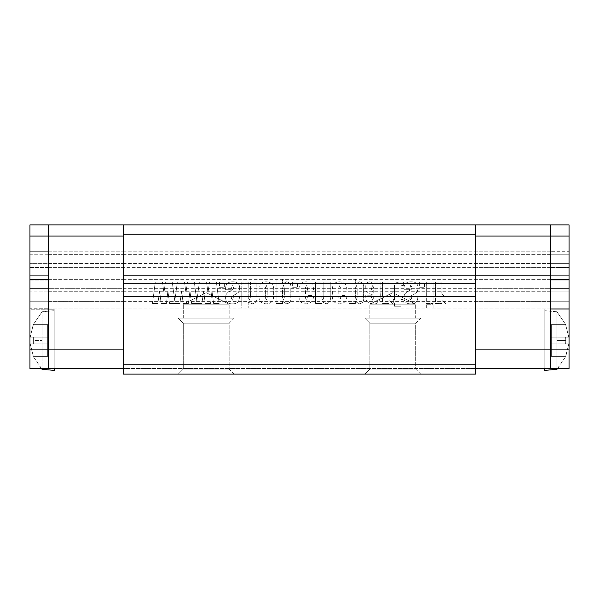 <?xml version="1.0" encoding="UTF-8"?>
<svg xmlns="http://www.w3.org/2000/svg" width="599" height="599" viewBox="0 0 599 599"><rect width="100%" height="100%" fill="white"/><g stroke="black" fill="none" stroke-linecap="round" stroke-linejoin="round"><path stroke-width="0.45" stroke-dasharray="3 2.25" d="M123.222 283.709L123.222 349.868L48.601 349.868L48.601 309.204L48.601 368.52L48.601 309.204L48.601 368.52L54.202 368.52L54.202 309.204L54.202 368.52L54.202 309.204L54.202 368.52L48.601 368.52L123.222 368.52L123.222 296.632M48.601 309.204L54.202 309.204L48.601 309.204L48.601 368.52L48.601 309.204L48.601 368.52L48.601 309.204L29.95 309.204L29.95 368.52L48.601 368.52L29.95 368.52L48.601 368.52L29.95 368.52L29.95 309.204L48.601 309.204M123.222 234.209L475.778 234.209L475.778 364.791L123.222 364.791L123.222 224.887L123.222 262.018L123.222 224.887L123.222 251.775L123.222 224.887L48.601 224.887L123.222 224.887L48.601 224.887L48.601 262.018L48.601 224.887L48.601 236.073L123.222 236.073M123.222 262.018L123.222 279.104L123.222 262.018L48.601 262.018L48.601 267.648L48.601 262.018L475.778 262.018L475.778 254.35L475.778 267.648L475.778 251.775L475.778 279.104L475.778 262.018L550.399 262.018L550.399 254.35L550.399 267.648L550.399 262.018L123.222 262.018M123.222 279.104L123.222 308.829L123.222 279.104L48.601 279.104L48.601 275.39L48.601 288.688L48.601 279.104L475.778 279.104L475.778 288.688L475.778 275.39L475.778 308.829L475.778 279.104L550.399 279.104L550.399 275.39L550.399 288.688L550.399 279.104L123.222 279.104M123.222 349.868L123.222 368.52L475.778 368.52L475.778 283.709M48.601 308.829L123.222 308.829L48.601 308.829L48.601 301.364L123.222 301.364L48.601 301.364L48.601 308.829M48.601 349.868L48.601 236.073L48.601 368.52L29.95 368.52L29.95 349.868L48.601 349.868M48.601 267.648L48.601 275.39L48.601 267.648L123.222 267.648L123.222 275.39L123.222 267.648L48.601 267.648M48.601 288.688L48.601 301.364L48.601 288.688L123.222 288.688L123.222 308.829L123.222 288.688L48.601 288.688M475.778 236.073L550.399 236.073L550.399 224.887L475.778 224.887L475.778 254.35L475.778 224.887L550.399 224.887L475.778 224.887L475.778 234.209M475.778 349.868L475.778 368.52L550.399 368.52L544.798 368.52L550.399 368.52L544.798 368.52L550.399 368.52L550.399 309.204L550.399 368.52L550.399 309.204L550.399 368.52L550.399 349.868L475.778 349.868L475.778 296.632M550.399 308.829L475.778 308.829L550.399 308.829L550.399 301.364L475.778 301.364L550.399 301.364L550.399 308.829M569.05 236.073L569.05 251.685L569.05 224.887L550.399 224.887L569.05 224.887L550.399 224.887L550.399 368.52L550.399 309.204L550.399 368.52L550.399 309.204L550.399 368.52L569.05 368.52L550.399 368.52L569.05 368.52L550.399 368.52L569.05 368.52L569.05 309.204L569.05 368.52L569.05 309.204L569.05 368.52L569.05 349.868L550.399 349.868L550.399 236.073L569.05 236.073L569.05 349.868M550.399 251.775L550.399 254.35L550.399 251.775L475.778 251.775L550.399 251.775M550.399 267.648L550.399 275.39L550.399 267.648L475.778 267.648L475.778 275.39L475.778 267.648L550.399 267.648M550.399 288.688L550.399 301.364L550.399 288.688L475.778 288.688L475.778 308.829L475.778 288.688L550.399 288.688M544.798 368.52L544.798 309.204L544.798 370.384L544.798 310.694L544.798 370.384L556.928 369.321L556.928 311.75L556.928 369.321L556.928 311.75L544.798 310.694L556.928 311.75L556.928 368.52M29.95 309.204L29.95 368.52L29.95 309.204M48.601 224.887L48.601 236.073L29.95 236.073L29.95 224.887L48.601 224.887L48.601 251.685L48.601 224.887L29.95 224.887L48.601 224.887M48.601 254.261L48.601 261.92L48.601 254.261L29.95 254.261L29.95 224.887L29.95 263.283L29.95 254.261L48.601 254.261M48.601 263.283L48.601 261.92L48.601 263.837L48.601 263.283L29.95 263.283L29.95 263.837L29.95 263.283L48.601 263.283M48.601 267.558L48.601 275.293L48.601 267.558L29.95 267.558L29.95 275.293L29.95 263.837L29.95 267.558L48.601 267.558M48.601 279.014L48.601 275.293L48.601 279.568L48.601 279.014L29.95 279.014L29.95 279.568L29.95 275.293L29.95 279.014L48.601 279.014M48.601 280.931L48.601 288.591L48.601 280.931L29.95 280.931L29.95 279.568L29.95 291.166L29.95 280.931L48.601 280.931M48.601 291.166L48.601 301.275L48.601 291.166L29.95 291.166L29.95 301.275L29.95 291.166L48.601 291.166M48.601 308.732L48.601 301.275L48.601 308.732L29.95 308.732L29.95 301.275L29.95 308.732L48.601 308.732M29.95 349.868L29.95 236.073M48.601 301.275L29.95 301.275L48.601 301.275M550.399 251.685L550.399 308.732L550.399 251.685L569.05 251.685L569.05 261.92L569.05 251.685L550.399 251.685M569.05 261.92L569.05 267.558L569.05 261.92L550.399 261.92L569.05 261.92M569.05 267.558L569.05 279.014L569.05 267.558L550.399 267.558L569.05 267.558M569.05 279.014L569.05 288.591L569.05 279.014L550.399 279.014L569.05 279.014M569.05 288.591L569.05 301.275L550.399 301.275L569.05 301.275L569.05 308.732L550.399 308.732L569.05 308.732L569.05 288.591L550.399 288.591L569.05 288.591M54.202 368.52L54.202 310.694L54.202 370.384L54.202 310.694L42.072 311.75L54.202 310.694L54.202 370.384L42.072 369.321L42.072 311.75L42.072 368.52M33.207 340.539L33.357 337.185L30.235 337.185L33.207 324.68L30.235 337.185L33.357 337.185L33.357 343.893L30.235 343.893L33.357 356.398L30.235 343.893L33.357 343.893L33.357 337.185L47.673 337.185L47.673 356.398L33.357 356.398L47.673 356.398L47.673 343.893L33.357 343.893L47.673 343.893L47.673 356.398L33.207 356.398L30.235 343.893L47.673 343.893L30.235 343.893L47.673 343.893L47.673 324.68L47.673 343.893L30.235 343.893L33.357 356.398L47.673 356.398L47.673 343.893L33.357 343.893L33.207 340.539L33.357 343.893L30.235 343.893L47.673 343.893L47.673 324.68L47.673 337.185L30.235 337.185L47.673 337.185L30.235 337.185L33.357 324.68L47.673 324.68L33.207 324.68L30.235 337.185L33.357 337.185L33.207 340.539L42.072 340.539L33.207 340.539M33.357 337.185L47.673 337.185L33.357 337.185M33.357 324.68L47.673 324.68L33.357 324.68M565.643 337.185L565.793 340.539L565.643 337.185L568.765 337.185L565.643 324.68L568.765 337.185L551.327 337.185L551.327 356.398L565.793 356.398L568.765 343.893L565.643 356.398L551.327 356.398L551.327 343.893L568.765 343.893L565.643 343.893L565.793 340.539L565.643 343.893L551.327 343.893L551.327 356.398L565.793 356.398L568.765 343.893L551.327 343.893L568.765 343.893L551.327 343.893L551.327 324.68L551.327 343.893L568.765 343.893L565.643 356.398L551.327 356.398L551.327 343.893L565.643 343.893L565.793 340.539L565.643 337.185L551.327 337.185L551.327 324.68L551.327 343.893L568.765 343.893L565.643 343.893L565.793 340.539L556.928 340.539L565.793 340.539L556.928 340.539L565.793 340.539L565.643 337.185L568.765 337.185L551.327 337.185L568.765 337.185L565.643 324.68L551.327 324.68L565.793 324.68L568.765 337.185L551.327 337.185L565.643 337.185M565.643 324.68L551.327 324.68L565.643 324.68M229.162 369.066L234.209 374.113L178.247 374.113L234.209 374.113L178.247 374.113L234.209 374.113L229.162 369.066L229.162 323.198L234.209 318.151L178.247 318.151L234.209 318.151L178.247 318.151L234.209 318.151L229.162 323.198L183.294 323.198L229.162 323.198L183.294 323.198L229.162 323.198L229.162 369.066L183.294 369.066L178.247 374.113L183.294 369.066L229.162 369.066M415.706 369.066L420.753 374.113L364.791 374.113L420.753 374.113L364.791 374.113L420.753 374.113L415.706 369.066L415.706 323.198L420.753 318.151L364.791 318.151L420.753 318.151L364.791 318.151L420.753 318.151L415.706 323.198L369.838 323.198L415.706 323.198L369.838 323.198L415.706 323.198L415.706 369.066L369.838 369.066L364.791 374.113L369.838 369.066L415.706 369.066M183.294 369.066L183.294 323.198L178.247 318.151L183.294 323.198L183.294 369.066M369.838 369.066L369.838 323.198L364.791 318.151L369.838 323.198L369.838 369.066M183.294 318.151L183.294 304.165L229.162 304.165L183.294 304.165L229.162 304.165L183.294 304.165L183.294 318.151L229.162 318.151L229.162 304.165L229.162 318.151L183.294 318.151M369.838 318.151L369.838 304.165L415.706 304.165L369.838 304.165L415.706 304.165L369.838 304.165L369.838 318.151L415.706 318.151L415.706 304.165L415.706 318.151L369.838 318.151M206.228 292.694L183.294 304.165L206.228 292.694L229.162 304.165L206.228 292.694L183.294 304.165L206.228 292.694L229.162 304.165L206.228 292.694L183.294 304.165L206.228 292.694L229.162 304.165L206.228 292.694M392.772 292.694L369.838 304.165L392.772 292.694L415.706 304.165L392.772 292.694L369.838 304.165L392.772 292.694L415.706 304.165L392.772 292.694L369.838 304.165L392.772 292.694L415.706 304.165L392.772 292.694M276.087 279.014L276.087 303.498L282.623 303.498L282.518 301.552L286.614 303.805C289.916 303.206 291.301 301.117 290.777 297.538L290.777 288.576C291.391 284.742 289.976 282.473 286.539 281.77L282.518 284.016L282.518 279.014L276.087 279.014L276.087 303.498L282.623 303.498L282.518 301.552L286.614 303.805C289.916 303.206 291.301 301.117 290.777 297.538L290.777 288.576C291.391 284.742 289.976 282.473 286.539 281.77L282.518 284.016L282.518 279.014L276.087 279.014M372.593 300.129L371.567 297.478L371.567 295.232L365.749 295.232L365.749 296.647C365.764 301.357 368.168 303.745 372.952 303.805C379.519 304.771 380.867 297.748 380.133 292.784L380.133 282.077L373.709 282.077L373.709 284.038L370.1 281.77C367.015 282.039 365.57 283.754 365.749 286.921L365.749 288.673C365.734 291.533 367.202 293.293 370.145 293.967C372.376 294.334 373.566 295.487 373.709 297.433L372.593 300.129L371.567 297.478L371.567 295.232L365.749 295.232L365.749 296.647C365.764 301.357 368.168 303.745 372.952 303.805C379.519 304.771 380.867 297.748 380.133 292.784L380.133 282.077L373.709 282.077L373.709 284.038L370.1 281.77C367.015 282.039 365.57 283.754 365.749 286.921L365.749 288.673C365.734 291.533 367.202 293.293 370.145 293.967C372.376 294.334 373.566 295.487 373.709 297.433L372.593 300.129M219.481 282.077L219.481 287.28L224.37 287.28L224.37 282.077L219.481 282.077L219.481 287.28L224.37 287.28L224.37 282.077L219.481 282.077M163.939 292.716L162.479 282.077L155.291 282.077L152.46 303.498L157.829 303.498L159.648 290.942L161.109 303.498L166.462 303.498L167.915 290.942L169.517 303.498L179.865 303.498L181.684 290.942L183.137 303.498L188.49 303.498L189.95 290.942L191.553 303.498L201.893 303.498L203.72 290.942L205.172 303.498L210.526 303.498L211.979 290.942L213.588 303.498L219.174 303.498L216.344 282.077L209.455 282.077L208.003 292.716L206.55 282.077L199.355 282.077L196.831 301.177L194.308 282.077L187.42 282.077L185.967 292.716L184.514 282.077L177.326 282.077L174.803 301.177L172.272 282.077L165.391 282.077L163.939 292.716L162.479 282.077L155.291 282.077L152.46 303.498L157.829 303.498L159.648 290.942L161.109 303.498L166.462 303.498L167.915 290.942L169.517 303.498L179.865 303.498L181.684 290.942L183.137 303.498L188.49 303.498L189.95 290.942L191.553 303.498L201.893 303.498L203.72 290.942L205.172 303.498L210.526 303.498L211.979 290.942L213.588 303.498L219.174 303.498L216.344 282.077L209.455 282.077L208.003 292.716L206.55 282.077L199.355 282.077L196.831 301.177L194.308 282.077L187.42 282.077L185.967 292.716L184.514 282.077L177.326 282.077L174.803 301.177L172.272 282.077L165.391 282.077L163.939 292.716M435.525 282.077L435.525 303.498L441.95 303.498L441.95 300.458L445.926 303.805L445.926 296.153C442.579 295.966 441.253 294.057 441.95 290.418L441.95 282.077L435.525 282.077L435.525 303.498L441.95 303.498L441.95 300.458L445.926 303.805L445.926 296.153C442.579 295.966 441.253 294.057 441.95 290.418L441.95 282.077L435.525 282.077M426.346 282.077L426.346 303.498L433.077 303.498L433.077 282.077L426.346 282.077L426.346 303.498L433.077 303.498L433.077 282.077L426.346 282.077M426.346 304.719L426.346 308.088L433.077 308.088L433.077 304.719L426.346 304.719L426.346 308.088L433.077 308.088L433.077 304.719L426.346 304.719M419.607 282.077L419.607 287.28L424.504 287.28L424.504 282.077L419.607 282.077L419.607 287.28L424.504 287.28L424.504 282.077L419.607 282.077M410.734 303.805C415.227 303.97 417.57 301.941 417.773 297.718L417.773 296.46L411.962 296.46L410.929 300.129L409.821 298.684C410.045 296.61 411.288 295.262 413.535 294.633L417.204 292.027L418.08 288.471C418.117 283.993 415.863 281.762 411.326 281.77C406.459 281.665 404.018 283.971 404.003 288.688L404.003 289.729L409.514 289.729L410.652 285.438L411.962 287.243L411.618 289.16L407.971 291.443C405.336 292.649 404.011 294.663 404.003 297.493C404.04 301.799 406.287 303.903 410.734 303.805C415.227 303.97 417.57 301.941 417.773 297.718L417.773 296.46L411.962 296.46L410.929 300.129L409.821 298.684C410.045 296.61 411.288 295.262 413.535 294.633L417.204 292.027L418.08 288.471C418.117 283.993 415.863 281.762 411.326 281.77C406.459 281.665 404.018 283.971 404.003 288.688L404.003 289.729L409.514 289.729L410.652 285.438L411.962 287.243L411.618 289.16L407.971 291.443C405.336 292.649 404.011 294.663 404.003 297.493C404.04 301.799 406.287 303.903 410.734 303.805M394.516 302.884L394.516 306.254L400.941 306.254L400.941 302.884L403.082 302.884L403.082 299.515L400.941 299.515L400.941 288.044C400.619 286.045 401.435 285.176 403.389 285.438L403.389 282.077L400.664 282.077C395.961 281.732 393.91 283.933 394.516 288.681L394.516 299.515L393.296 299.515L393.296 302.884L394.516 302.884L394.516 306.254L400.941 306.254L400.941 302.884L403.082 302.884L403.082 299.515L400.941 299.515L400.941 288.044C400.619 286.045 401.435 285.176 403.389 285.438L403.389 282.077L400.664 282.077C395.961 281.732 393.91 283.933 394.516 288.681L394.516 299.515L393.296 299.515L393.296 302.884L394.516 302.884M382.581 282.077L382.581 303.498L389.006 303.498L389.006 300.458L392.989 303.805L392.989 296.153C389.642 295.966 388.309 294.057 389.006 290.418L389.006 282.077L382.581 282.077L382.581 303.498L389.006 303.498L389.006 300.458L392.989 303.805L392.989 296.153C389.642 295.966 388.309 294.057 389.006 290.418L389.006 282.077L382.581 282.077M348.918 279.014L348.918 303.498L355.454 303.498L355.349 301.552L359.445 303.805C362.747 303.206 364.132 301.117 363.608 297.538L363.608 288.576C364.222 284.742 362.807 282.473 359.37 281.77L355.349 284.016L355.349 279.014L348.918 279.014L348.918 303.498L355.454 303.498L355.349 301.552L359.445 303.805C362.747 303.206 364.132 301.117 363.608 297.538L363.608 288.576C364.222 284.742 362.807 282.473 359.37 281.77L355.349 284.016L355.349 279.014L348.918 279.014M332.4 296.176C332.265 301.042 334.639 303.588 339.528 303.805C344.642 303.491 347.061 300.735 346.776 295.539L340.659 295.539L340.659 297.958L339.723 300.129L338.824 297.905L338.824 287.745L339.903 285.438L340.966 288.351L340.966 290.949L346.776 290.949C347.338 285.364 344.949 282.309 339.611 281.77C334.459 282.024 332.056 284.81 332.4 290.133L332.4 296.176C332.265 301.042 334.639 303.588 339.528 303.805C344.642 303.491 347.061 300.735 346.776 295.539L340.659 295.539L340.659 297.958L339.723 300.129L338.824 297.905L338.824 287.745L339.903 285.438L340.966 288.351L340.966 290.949L346.776 290.949C347.338 285.364 344.949 282.309 339.611 281.77C334.459 282.024 332.056 284.81 332.4 290.133L332.4 296.176M315.568 282.077L315.568 303.498L321.992 303.498L321.992 301.582L325.968 303.805C329.443 303.146 330.873 300.885 330.251 297.029L330.251 282.077L323.827 282.077L323.827 296.939L322.951 300.129C322 299.343 321.678 298.16 321.992 296.587L321.992 282.077L315.568 282.077L315.568 303.498L321.992 303.498L321.992 301.582L325.968 303.805C329.443 303.146 330.873 300.885 330.251 297.029L330.251 282.077L323.827 282.077L323.827 296.939L322.951 300.129C322 299.343 321.678 298.16 321.992 296.587L321.992 282.077L315.568 282.077M299.043 296.176C298.908 301.042 301.29 303.588 306.171 303.805C311.285 303.491 313.704 300.735 313.427 295.539L307.302 295.539L307.302 297.958L306.374 300.129L305.468 297.905L305.468 287.745L306.546 285.438L307.609 288.351L307.609 290.949L313.427 290.949C313.981 285.364 311.592 282.309 306.254 281.77C301.102 282.024 298.699 284.81 299.043 290.133L299.043 296.176C298.908 301.042 301.29 303.588 306.171 303.805C311.285 303.491 313.704 300.735 313.427 295.539L307.302 295.539L307.302 297.958L306.374 300.129L305.468 297.905L305.468 287.745L306.546 285.438L307.609 288.351L307.609 290.949L313.427 290.949C313.981 285.364 311.592 282.309 306.254 281.77C301.102 282.024 298.699 284.81 299.043 290.133L299.043 296.176M292.612 282.077L292.612 287.28L297.508 287.28L297.508 282.077L292.612 282.077L292.612 287.28L297.508 287.28L297.508 282.077L292.612 282.077M258.955 295.487C258.656 300.698 261.029 303.468 266.091 303.805C271.205 303.656 273.721 301.035 273.638 295.951L273.638 290.747C274.155 285.176 271.729 282.189 266.36 281.77C261.029 281.844 258.558 284.6 258.955 290.036L258.955 295.487C258.656 300.698 261.029 303.468 266.091 303.805C271.205 303.656 273.721 301.035 273.638 295.951L273.638 290.747C274.155 285.176 271.729 282.189 266.36 281.77C261.029 281.844 258.558 284.6 258.955 290.036L258.955 295.487M241.816 282.077L241.816 308.088L248.241 308.088L248.241 302.225L252.157 303.805C255.908 303.191 257.458 300.855 256.814 296.79L256.814 282.077L250.382 282.077L250.382 297.186L249.311 300.129L248.241 297.396L248.241 282.077L241.816 282.077L241.816 308.088L248.241 308.088L248.241 302.225L252.157 303.805C255.908 303.191 257.458 300.855 256.814 296.79L256.814 282.077L250.382 282.077L250.382 297.186L249.311 300.129L248.241 297.396L248.241 282.077L241.816 282.077M232.33 303.805C236.815 303.97 239.166 301.941 239.368 297.718L239.368 296.46L233.558 296.46L232.524 300.129L231.409 298.684C231.641 296.61 232.884 295.262 235.13 294.633L238.799 292.027L239.675 288.471C239.712 283.993 237.459 281.762 232.921 281.77C228.054 281.665 225.613 283.971 225.598 288.688L225.598 289.729L231.109 289.729L232.247 285.438L233.558 287.243L233.213 289.16L229.567 291.443C226.931 292.649 225.606 294.663 225.598 297.493C225.636 301.799 227.882 303.903 232.33 303.805C236.815 303.97 239.166 301.941 239.368 297.718L239.368 296.46L233.558 296.46L232.524 300.129L231.409 298.684C231.641 296.61 232.884 295.262 235.13 294.633L238.799 292.027L239.675 288.471C239.712 283.993 237.459 281.762 232.921 281.77C228.054 281.665 225.613 283.971 225.598 288.688L225.598 289.729L231.109 289.729L232.247 285.438L233.558 287.243L233.213 289.16L229.567 291.443C226.931 292.649 225.606 294.663 225.598 297.493C225.636 301.799 227.882 303.903 232.33 303.805M475.778 368.52L123.222 368.52L123.222 374.113L475.778 374.113L475.778 368.52L475.778 374.113L123.222 374.113L123.222 364.791M123.222 368.52L123.222 374.113L475.778 374.113L475.778 364.791M123.222 308.829L475.778 308.829L123.222 308.829M475.778 224.887L123.222 224.887M123.222 301.364L475.778 301.364L123.222 301.364M372.69 285.438L373.709 287.842L373.709 292.297C372.114 291.354 371.402 289.953 371.567 288.104L372.69 285.438L373.709 287.842L373.709 292.297C372.114 291.354 371.402 289.953 371.567 288.104L372.69 285.438M356.308 285.438L357.184 288.059L357.184 297.291L356.293 300.129L355.349 297.291L355.349 288.366L356.308 285.438L357.184 288.059L357.184 297.291L356.293 300.129L355.349 297.291L355.349 288.366L356.308 285.438M283.477 285.438L284.353 288.059L284.353 297.291L283.462 300.129L282.518 297.291L282.518 288.366L283.477 285.438L284.353 288.059L284.353 297.291L283.462 300.129L282.518 297.291L282.518 288.366L283.477 285.438M266.3 285.438L267.214 287.677L267.214 297.613L266.315 300.129L265.379 297.613L265.379 287.894L266.3 285.438L267.214 287.677L267.214 297.613L266.315 300.129L265.379 297.613L265.379 287.894L266.3 285.438M48.601 251.775L123.222 251.775L48.601 251.775M48.601 291.264L123.222 291.264L48.601 291.264M48.601 254.35L123.222 254.35L48.601 254.35M123.222 281.021L550.399 281.021L123.222 281.021M48.601 263.38L123.222 263.38L48.601 263.38M48.601 279.658L123.222 279.658L48.601 279.658M48.601 263.934L123.222 263.934L48.601 263.934M123.222 275.39L550.399 275.39L123.222 275.39M550.399 291.264L475.778 291.264L550.399 291.264M550.399 254.35L475.778 254.35L550.399 254.35M550.399 263.38L475.778 263.38L550.399 263.38M550.399 279.658L475.778 279.658L550.399 279.658M550.399 263.934L475.778 263.934L550.399 263.934M48.601 251.685L29.95 251.685L48.601 251.685M29.95 261.92L48.601 261.92L29.95 261.92M48.601 263.837L29.95 263.837L48.601 263.837M48.601 275.293L29.95 275.293L48.601 275.293M48.601 279.568L29.95 279.568L48.601 279.568M29.95 288.591L48.601 288.591L29.95 288.591M569.05 254.261L550.399 254.261L569.05 254.261M569.05 263.283L550.399 263.283L569.05 263.283M569.05 263.837L550.399 263.837L569.05 263.837M569.05 275.293L550.399 275.293L569.05 275.293M569.05 279.568L550.399 279.568L569.05 279.568M569.05 280.931L550.399 280.931L569.05 280.931M569.05 291.166L550.399 291.166L569.05 291.166M123.222 251.775L475.778 251.775L123.222 251.775M123.222 291.264L475.778 291.264L123.222 291.264M123.222 254.35L475.778 254.35L123.222 254.35M123.222 288.688L475.778 288.688L123.222 288.688M123.222 263.38L475.778 263.38L123.222 263.38M123.222 279.658L475.778 279.658L123.222 279.658M123.222 263.934L475.778 263.934L123.222 263.934M475.778 267.648L123.222 267.648L475.778 267.648M550.399 309.204L569.05 309.204L550.399 309.204M42.072 311.75L33.207 324.68L42.072 311.75M41.271 368.52L33.207 356.398L42.072 369.321M556.928 311.75L565.793 324.68L556.928 311.75M557.729 368.52L565.793 356.398L556.928 369.321"/><path stroke-width="0.9" d="M123.222 364.791L475.778 364.791L475.778 374.113L123.222 374.113L123.222 224.887L550.399 224.887L550.399 236.073L475.778 236.073M123.222 236.073L48.601 236.073L48.601 224.887L123.222 224.887M123.222 368.52L48.601 368.52L48.601 236.073L48.601 349.868L123.222 349.868M475.778 364.791L475.778 283.709L475.778 296.632L123.222 296.632L123.222 283.709L475.778 283.709L475.778 224.887M475.778 349.868L550.399 349.868L550.399 368.52L475.778 368.52M569.05 349.868L569.05 368.52L550.399 368.52L550.399 224.887L569.05 224.887L569.05 236.073L550.399 236.073L550.399 349.868L569.05 349.868L569.05 236.073M48.601 236.073L48.601 224.887L29.95 224.887L29.95 236.073L48.601 236.073M48.601 368.52L48.601 349.868L29.95 349.868L29.95 368.52L48.601 368.52M29.95 236.073L29.95 349.868M42.072 368.52L42.072 369.321L54.202 370.384L54.202 368.52M557.729 368.52L556.928 369.321L556.928 368.52M556.928 369.321L544.798 370.384L544.798 368.52M475.778 234.209L123.222 234.209M42.072 369.321L41.271 368.52"/></g></svg>
